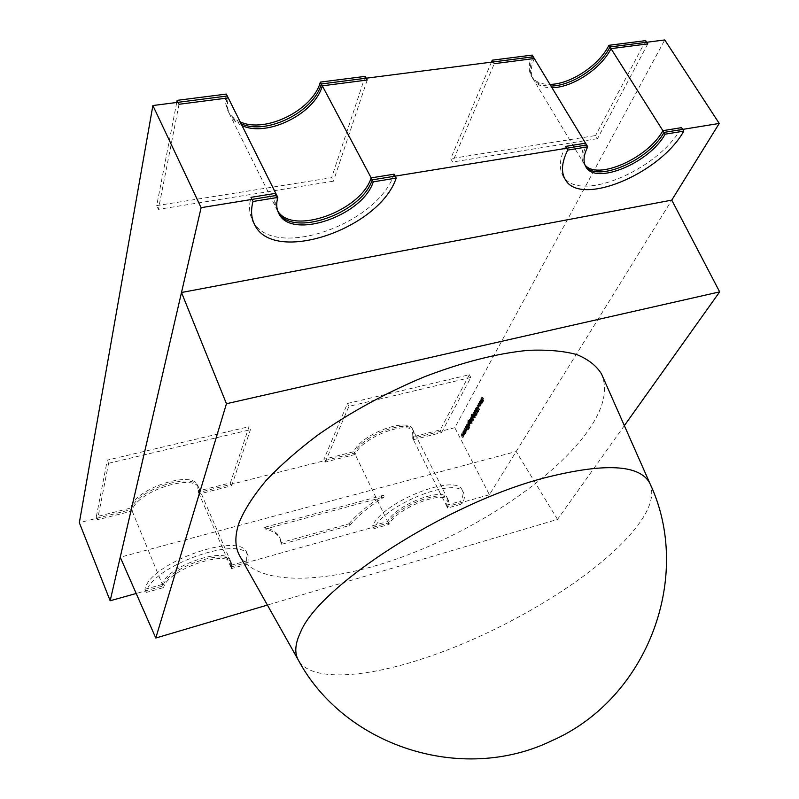 <?xml version="1.0" encoding="UTF-8"?>
<svg xmlns="http://www.w3.org/2000/svg" width="799" height="799" viewBox="0 0 799 799"><rect width="100%" height="100%" fill="white"/><g stroke="black" fill="none" stroke-linecap="round" stroke-linejoin="round"><path stroke-width="0.6" stroke-dasharray="4 3" d="M353.857 451.715L355.185 454.461C361.627 437.213 409.687 419.165 414.052 432.139L413.333 439.71L411.994 437.033L412.693 429.443C408.309 416.429 360.279 434.436 353.857 451.715L323.925 459.275L347.455 403.475L469.343 374.731L440.219 429.912L411.994 437.033M413.333 439.71L441.567 432.559L440.219 429.912M441.567 432.559L470.791 377.478L469.343 374.731M470.791 377.478L348.873 406.361L347.455 403.475M355.185 454.461L325.233 462.052L323.925 459.275M325.233 462.052L348.873 406.361M491.415 62.162L450.716 158.671L452.574 162.007L494.311 63.66M647.799 43.895L597.502 138.676L595.585 135.54L450.716 158.671M597.502 138.676L452.574 162.007M645.682 40.619L595.585 135.54M534.301 58.517C530.566 67.066 530.296 74.107 533.492 79.63C536.998 85.103 543.15 87.8 551.959 87.7M532.224 55.091C528.509 63.65 528.259 70.702 531.455 76.245C534.97 81.738 541.133 84.444 549.942 84.364M247.96 563.944L231.46 568.568L230.142 565.522L246.641 560.918L247.96 563.944L248.199 556.054C242.736 533.802 150.841 565.962 146.217 592.449L163.635 587.565L162.347 584.439C165.793 566.731 226.407 545.597 230.242 560.439L231.57 563.505C227.765 548.713 167.111 569.917 163.635 587.565M230.142 565.522L230.242 560.439M231.46 568.568L231.57 563.505M246.641 560.918L246.861 553.008C241.358 530.666 149.513 562.726 144.939 589.292L146.217 592.449M144.939 589.292L162.347 584.439M649.807 483.225C654.93 495.22 649.817 510.671 634.476 529.577C596.444 576.808 503.919 632.239 423.56 658.446C362.596 678.721 309.203 681.627 297.967 659.415M601.487 373.912C608.029 389.173 603.914 407.61 589.153 429.233C556.284 476.813 480.509 527.68 405.203 555.884C330.147 583.979 257.218 587.505 239.38 555.245M624.349 425.637L557.522 519.41L267.405 605.073M557.522 519.41L516.164 451.525L120.25 557.203M516.164 451.525L671.759 200.13L489.417 494.751L454.801 427.715L664.768 39.95M462.261 490.396C456.788 472.579 382.951 501.363 372.594 525.782L373.972 528.648C384.379 504.299 458.256 475.455 463.69 493.193C465.078 496.069 464.499 499.675 461.942 504.009L460.544 501.243C463.09 496.898 463.66 493.283 462.261 490.396L463.69 493.193M372.594 525.782L387.625 521.587C394.826 505.298 443.565 486.341 447.31 498.177L446.242 505.228L447.64 508.014L461.942 504.009M446.242 505.228L460.544 501.243M387.625 521.587L389.003 524.444C396.234 508.194 445.013 489.198 448.728 500.983L447.64 508.014M373.972 528.648L389.003 524.444M394.087 174.182C377.148 225.608 270.202 261.433 252.304 219.865C249.178 213.393 248.729 205.882 250.966 197.343M277.712 210.936L276.574 208.968C274.377 204.474 274.107 199.261 275.775 193.328M585.547 143.181C581.382 151.42 580.753 158.072 583.679 163.146L584.908 164.844M565.512 146.427C559.59 158.502 558.751 168.239 562.995 175.65C577.377 203.875 657.647 170.886 681.557 127.64M281.687 544.289L280.938 542.631L348.963 523.844L349.722 525.462L281.687 544.289L280.519 539.375C278.302 534.501 273.258 531.045 265.378 529.008L264.619 527.3C272.489 529.347 277.543 532.823 279.76 537.707L280.519 539.375M280.938 542.631L279.76 537.707M348.963 523.844C356.963 514.226 368.499 504.678 383.57 495.22L384.359 496.848L265.378 529.008M383.57 495.22L264.619 527.3M349.722 525.462C357.732 515.844 369.278 506.306 384.359 496.848M230.402 482.886L231.68 485.772L199.191 494.002L197.932 491.085L197.792 485.582C193.268 469.293 133.583 488.998 130.906 508.014L96.309 516.743L107.306 460.114L249.038 426.686L230.402 482.886L197.932 491.085M231.68 485.772L250.417 429.692L249.038 426.686M199.191 494.002L199.071 488.509C194.566 472.279 134.841 492.044 132.135 511L97.528 519.779L108.604 463.29L107.306 460.114M108.604 463.29L250.417 429.692M97.528 519.779L96.309 516.743M132.135 511L130.906 508.014M242.057 125.613C236.354 123.146 232.259 119.45 229.752 114.537C227.365 109.663 226.876 104.13 228.264 97.927M240.179 121.847C234.477 119.361 230.372 115.655 227.865 110.721C225.468 105.838 224.968 100.294 226.347 94.082M176.729 102.482L156.704 205.623L331.625 177.688L333.433 181.183L158.412 209.348L156.704 205.623M179.026 104.27L158.412 209.348M365.223 76.374L331.625 177.688M367.22 80.03L333.433 181.183M480.938 403.265L482.107 403.685L481.907 401.517L480.978 400.868L480.938 403.265L479.51 403.625L480.099 404.274L481.527 403.914M478.791 404.644L479.04 405.263L478.841 404.594L477.412 405.473L478.841 405.123M477.562 408.569L476.723 408.309L476.723 409.747L476.903 408.659L477.452 408.778L478.451 412.004L478.641 410.666L477.992 411.435L477.562 408.569L475.305 408.659L476.723 408.309M476.014 414.561L476.813 415.071L476.444 413.782L474.876 411.815L476.014 414.561L474.596 414.921L476.174 414.272M474.286 417.757L474.736 416.858L473.288 414.212L472.489 414.291L472.429 415.909L472.848 414.371L473.587 415.071L472.968 415.26L473.148 417.348L474.286 417.757L472.868 418.117L472.988 416.988L474.396 416.629M473.767 419.615L473.987 420.184L473.817 419.565L472.349 419.974L473.797 420.064M470.831 420.014L472.279 423.21L471.64 421.572L472.269 421.393L472.069 419.265L471.15 418.626L470.831 420.014L469.183 419.914L470.591 419.565M468.394 423.54L469.562 426.177L470.032 425.408L469.073 422.311L469.862 425.138L468.394 423.54L466.886 424.089L468.284 423.74M469.502 427.275L469.722 427.845L469.552 427.225L468.094 427.635L469.532 427.715M466.556 426.776L466.806 427.375L466.606 426.726L465.208 427.595L466.606 427.235M463.989 431.51L464.858 434.636L464.339 432.199L465.547 433.398L464.928 431.13L466.216 432.199L464.579 430.431L465.188 432.728L463.989 431.51L462.571 431.899L463.969 431.54M462.631 433.967L463.5 437.083L462.971 434.656L464.169 435.884L463.56 433.597L464.848 434.656L463.22 432.898L463.82 435.195L462.631 433.967L461.213 434.356L462.611 433.997M465.358 429.033L466.226 432.169L465.707 429.732L466.926 430.921L466.296 428.654L467.595 429.722L465.957 427.954L466.556 430.262L465.358 429.033L463.939 429.423L465.338 429.073M467.055 425.957L468.683 429.492L468.134 428.024L469.462 428.094L468.084 427.675L467.775 424.659L467.894 427.565L467.055 425.957L465.547 426.506L466.946 426.147M468.014 424.219L469.183 426.866L468.014 424.219L466.506 424.778L467.904 424.419M471.06 423.56L471.51 422.671L470.062 420.034L469.273 420.104L469.223 421.712L469.632 420.194L470.361 420.893L469.752 421.073L469.932 423.14L471.06 423.56L469.652 423.919L469.762 422.801L471.17 422.441M471.74 417.487L472.908 420.144L473.268 419.595L471.74 417.487L470.212 418.047L471.63 417.697M472.269 416.539L473.437 419.195L472.269 416.539L470.741 417.098L472.149 416.738M473.817 413.732L475.515 417.388L474.506 412.484L475.165 415.48L473.817 413.732L472.289 414.291L473.707 413.932M475.735 411.485L477.153 414.281L475.924 410.426L477.962 412.823L475.924 409.877L475.735 411.485L474.316 411.845L474.666 412.594L475.735 414.641L477.153 414.281M477.293 407.45L479.68 409.747L478.501 405.263L478.182 407.959L477.412 407.22L475.874 407.8L478.251 410.097L479.68 409.747L478.271 410.067L477.073 405.622L478.501 405.263M479.78 405.333L480.988 405.692L481.118 404.334L480.618 405.612L479.909 405.153L480.369 402.916L479.63 403.135L479.78 405.333L478.351 405.682L479.3 406.321L480.988 405.692M481.607 399.65L482.806 402.346L483.265 401.597L483.245 400.449L483.914 400.429L482.896 397.313L483.735 400.159L482.246 398.481L483.085 401.328L481.607 399.65L480.059 400.209L481.487 399.86M585.327 165.812L584.748 164.944C581.842 159.87 582.471 153.228 586.646 144.999M276.794 195.375C275.126 201.298 275.385 206.512 277.583 210.996L278.112 211.995M489.417 494.751L446.941 506.626L448.019 499.575C444.284 487.77 395.525 506.746 388.314 523.015L230.801 567.05L230.901 561.967C227.086 547.155 166.452 568.329 162.996 585.997L136.2 593.487M533.263 56.799C529.537 65.358 529.278 72.409 532.474 77.932C535.979 83.426 542.141 86.122 550.95 86.032M454.801 427.715L412.664 438.371L413.373 430.791C408.998 417.797 360.948 435.825 354.526 453.083L198.561 492.544L198.432 487.04C193.917 470.781 134.212 490.526 131.525 509.502L79.341 522.706M241.118 123.725C235.415 121.258 231.31 117.553 228.804 112.629C226.417 107.755 225.917 102.212 227.306 96M446.941 506.626L412.664 438.371M388.314 523.015L354.526 453.083M230.801 567.05L198.561 492.544M162.996 585.997L131.525 509.502M461.213 434.356L462.112 437.443L463.5 437.083M462.112 437.443L463.62 436.873M462.222 437.233L461.582 435.016L462.971 434.656M461.582 435.016L462.771 436.244L464.169 435.884M462.771 436.244L464.189 435.854M462.791 436.204L462.172 433.957L463.56 433.597M462.172 433.957L463.34 435.225L464.728 434.866M463.34 435.225L464.848 434.656L463.47 434.986L461.822 433.258L463.22 432.898M461.822 433.258L463.2 432.938M461.802 433.298L462.431 435.545L463.82 435.195M462.431 435.545L461.233 434.316M462.571 431.899L463.47 434.986L464.978 434.426M463.58 434.776L462.941 432.559L464.339 432.199M462.941 432.559L464.139 433.787L465.527 433.428M464.139 433.787L465.547 433.398M464.159 433.747L463.53 431.49L464.928 431.13M463.53 431.49L464.708 432.758L466.097 432.399M464.708 432.758L466.216 432.199M464.818 432.549L463.19 430.791L464.579 430.431M465.188 432.728L463.79 433.088L463.16 430.831L464.559 430.471M463.79 433.088L462.591 431.859M463.939 429.423L464.838 432.529L466.226 432.169M464.838 432.529L466.346 431.959M464.948 432.319L464.309 430.082L465.707 429.732M464.309 430.082L465.507 431.31L466.906 430.961M465.507 431.31L466.926 430.921M465.527 431.28L464.898 429.013L466.296 428.654M464.898 429.013L466.077 430.281L467.475 429.932M466.077 430.281L467.595 429.722M466.187 430.082L464.549 428.314L465.957 427.954M464.549 428.314L465.927 427.994M464.529 428.354L465.158 430.621L466.556 430.262M465.158 430.621L463.959 429.393M465.208 427.595L466.846 427.325M465.447 427.685L466.806 426.866M465.547 426.506L467.285 429.852L468.683 429.492M467.285 429.852L468.793 429.293M467.395 429.652L466.736 428.374L468.134 428.024M466.736 428.374L469.313 428.374M467.904 428.733L469.462 428.094M468.064 428.444L466.686 428.034L468.084 427.675M466.686 428.034L466.366 425.018L467.775 424.659M466.366 425.018L467.625 424.928M466.226 425.278L466.496 427.914L467.894 427.565M466.496 427.914L465.657 426.306M468.134 428.074L469.772 427.795M468.364 428.154L469.742 427.345M466.506 424.778L467.775 427.215L469.183 426.866M467.775 427.215L469.293 426.666M467.884 427.016L466.616 424.579M466.886 424.089L468.154 426.536L469.562 426.177M468.154 426.536L469.672 425.987M468.264 426.336L469.442 425.537M468.034 425.897L470.032 425.408M468.623 425.767L467.665 422.671L469.073 422.311M467.665 422.671L468.963 422.511M467.555 422.871L468.434 424.599L469.842 424.239M468.434 424.599L468.454 425.497L469.862 425.138M468.454 425.497L469.213 425.048M467.815 425.398L466.996 423.889M469.762 422.801L471.4 422.871M469.992 423.23L471.51 422.671M470.102 423.031L468.663 420.394L470.062 420.034M468.663 420.394L469.273 420.104M467.874 420.464L467.815 422.062L469.223 421.712M467.815 422.062L469.333 421.512M467.924 421.862L468.014 420.783L469.422 420.424M468.014 420.783L470.361 420.893M468.953 421.243L469.752 421.073M468.354 421.433L468.534 423.5L469.932 423.14M468.534 423.5L469.652 423.919M468.514 421.722L469.353 422.022L469.343 423.78L468.514 421.722L470.102 421.173L470.911 423.24L470.042 422.931L469.922 421.363M469.353 422.022L470.761 421.662M469.502 423.6L470.911 423.24M468.633 423.29L470.042 422.931M469.183 419.914L470.481 419.765M469.073 420.114L470.871 423.56L472.279 423.21M470.871 423.56L472.389 423.001M470.981 423.36L470.231 421.922L471.64 421.572M470.231 421.922L472.269 421.393M470.861 421.742L470.661 419.615L472.069 419.265M470.661 419.615L469.522 419.215L470.941 418.856M469.522 419.215L469.422 420.374M470.691 421.453L469.822 421.153L469.852 419.335L470.691 421.453L472.109 421.093L471.23 420.793L471.09 419.165L471.959 419.465L472.109 421.093M469.822 421.153L471.23 420.793M469.682 419.515L471.09 419.165M470.551 419.815L471.959 419.465M470.212 418.047L471.5 420.504L472.908 420.144M471.5 420.504L473.018 419.944M471.61 420.304L472.828 419.585M471.42 419.944L473.268 419.595M471.859 419.944L473.318 419.335M471.909 419.685L473.118 419.175M471.71 419.535L473.088 419.325M471.68 419.685L472.628 419.125M471.22 419.475L470.331 417.847M472.379 420.414L474.037 420.134M472.618 420.494L474.007 419.685M470.741 417.098L472.029 419.555L473.437 419.195M472.029 419.555L473.547 418.996M472.139 419.355L470.851 416.898M472.988 416.988L474.626 417.058M473.208 417.418L474.736 416.858M473.328 417.218L471.869 414.561L473.288 414.212M471.869 414.561L472.489 414.291M471.08 414.641L471.02 416.259L472.429 415.909M471.02 416.259L472.539 415.7M471.13 416.059L471.22 414.961L472.638 414.611M471.22 414.961L473.587 415.071M472.169 415.43L472.968 415.26M471.56 415.62L471.74 417.697L473.148 417.348M471.74 417.697L472.868 418.117M471.72 415.909L472.569 416.199L472.549 417.977L471.72 415.909L473.318 415.35L474.137 417.438L473.258 417.128L473.138 415.55M472.569 416.199L473.987 415.84M472.718 417.797L474.137 417.438M471.839 417.487L473.258 417.128M472.289 414.291L474.097 417.747L475.515 417.388M474.097 417.747L475.625 417.188M474.216 417.547L473.447 416.079L474.866 415.73M473.447 416.079L475.485 415.61M474.067 415.959L473.088 412.833L474.506 412.484M473.088 412.833L474.396 412.683M472.978 413.033L473.867 414.781L475.285 414.431M473.867 414.781L473.887 415.69L475.305 415.34M473.887 415.69L474.646 415.25M473.228 415.6L472.399 414.082M474.756 414.631L475.275 415.63L476.693 415.27M475.275 415.63L476.813 415.071M475.395 415.42L474.866 414.421L476.284 414.072M474.866 414.421L476.444 413.782M475.025 414.132L476.294 413.473M474.876 413.832L476.124 413.772M474.706 414.122L473.577 411.954L474.996 411.605M473.577 411.954L474.876 411.815M473.457 412.164L474.596 414.331L476.014 413.972M474.596 414.331L475.854 414.262M475.735 414.641L477.263 414.082M475.844 414.431L474.556 411.944L475.974 411.595M474.556 411.944L474.506 410.776L475.924 410.426M474.506 410.776L476.494 410.496M475.075 410.856L476.434 413.383L477.852 413.023M476.434 413.383L477.962 412.823M476.544 413.173L474.336 410.416L475.755 410.067M474.336 410.416L474.316 411.845M475.305 408.659L475.305 410.097L476.723 409.747M475.305 410.097L476.923 409.717M475.505 410.077L475.485 409.008L476.903 408.659M475.485 409.008L477.452 408.778M476.034 409.128L477.582 409.198M476.164 409.547L476.254 411.335L477.672 410.976M476.254 411.335L476.454 411.974L477.872 411.625M476.454 411.974L478.601 411.855M477.183 412.204L477.213 411.026L478.641 410.666M477.213 411.026L478.421 410.646M477.003 410.996L476.983 411.885L478.401 411.525M476.983 411.885L477.992 411.435M476.574 411.785L476.424 411.195L477.852 410.846M476.424 411.195L476.424 410.556L477.842 410.197M476.424 410.556L476.144 408.918M477.073 405.622L478.371 405.493M476.953 405.842L477.333 407.27L478.761 406.911M477.333 407.27L476.753 408.309L478.182 407.959M476.753 408.309L475.994 407.57L477.412 407.22M477.003 408.549L477.452 407.73L477.912 409.428L477.003 408.549L478.881 407.37L479.34 409.068L478.421 408.189M477.452 407.73L478.881 407.37M477.912 409.428L479.34 409.068M477.412 405.473L479.09 405.213M477.662 405.562L479.05 404.733M479.56 406.042L479.68 404.684L481.118 404.334M479.68 404.684L480.928 404.354M479.5 404.703L479.39 405.752L480.818 405.403M479.39 405.752L478.481 405.502L479.909 405.153M478.481 405.502L478.361 403.795L479.79 403.445M478.361 403.795L480.359 403.265M478.931 403.615L480.369 402.916M478.941 403.275L479.63 403.135M478.202 403.495L478.351 405.682M480.099 404.274L482.107 403.685M480.678 404.034L480.818 402.986L482.246 402.626M480.818 402.986L480.479 401.867L481.907 401.517M480.479 401.867L479.32 401.468L480.748 401.108M479.32 401.468L479.51 403.625M479.48 401.767L480.359 402.077L480.349 403.904L479.48 401.767L481.088 401.228L481.947 403.375L481.048 403.056L480.908 401.418M480.359 402.077L481.797 401.717M480.519 403.735L481.947 403.375M479.62 403.415L481.048 403.056M480.059 400.209L481.368 402.696L482.806 402.346M481.368 402.696L482.916 402.137M481.487 402.486L482.686 401.707M481.258 402.057L483.005 401.817M481.577 402.167L483.265 401.597M481.837 401.947L481.817 400.808L483.245 400.449M481.817 400.808L483.914 400.429M482.476 400.778L481.457 397.662L482.896 397.313M481.457 397.662L482.776 397.522M481.348 397.872L482.296 400.509L483.735 400.159M482.296 400.509L480.818 398.831L482.246 398.481M480.818 398.831L482.137 398.691M480.698 399.041L481.647 401.677L483.085 401.328M481.647 401.677L480.169 399.999M468.314 423.919L469.722 423.56M468.154 424.019L469.562 423.66M467.455 424.778L468.853 424.419M469.083 421.083L470.491 420.733M468.883 421.123L470.291 420.763M470.761 418.676L472.169 418.316M472.299 415.26L473.717 414.901M472.099 415.3L473.517 414.941M473.747 414.092L475.165 413.742M473.587 414.192L475.006 413.842M472.868 414.971L474.286 414.621M474.666 412.594L476.084 412.244M474.786 412.404L476.204 412.054M475.365 411.355L476.783 411.006M475.475 411.135L476.893 410.776M476.214 410.496L477.642 410.147M482.177 399.021L483.605 398.661M482.057 399.23L483.495 398.871M481.328 399.8L482.756 399.45M481.368 400.309L482.806 399.959M480.728 401.048L482.157 400.699M414.052 432.139L412.693 429.443M533.492 79.63L531.455 76.245M246.861 553.008L248.199 556.054M447.31 498.177L448.728 500.983M276.574 208.968L278.591 213.033M583.679 163.146L585.827 166.731M199.071 488.509L197.792 485.582M229.752 114.537L227.865 110.721M230.901 561.967L198.432 487.04M277.583 210.996L228.804 112.629M448.019 499.575L413.373 430.791M584.748 164.944L532.474 77.932M466.806 427.375L465.408 427.735M466.606 426.726L465.208 427.085M469.722 427.845L468.324 428.204M469.552 427.225L468.144 427.585M469.852 425.607L468.444 425.957M469.732 425.278L468.324 425.637M469.522 419.835L468.114 420.194M469.632 420.194L468.224 420.554M469.962 420.853L468.554 421.213M470.851 423.77L469.452 424.129M470.102 421.173L468.693 421.522M470.741 423.42L469.343 423.78M472.059 421.612L470.651 421.962M471.15 418.626L469.742 418.986M471.939 421.273L470.521 421.632M471.26 418.986L469.852 419.335M473.178 419.685L471.77 420.044M473.028 419.385L471.62 419.735M473.987 420.184L472.579 420.544M473.817 419.565L472.399 419.924M472.738 414.012L471.32 414.371M472.848 414.371L471.43 414.731M473.178 415.041L471.77 415.39M474.077 417.977L472.658 418.326M473.318 415.35L471.909 415.7M473.967 417.617L472.549 417.977M475.305 415.79L473.887 416.149M475.165 415.48L473.747 415.84M476.054 410.287L474.636 410.646M475.924 409.877L474.506 410.227M477.033 408.519L475.615 408.868M478.451 412.004L477.033 412.364M478.311 411.635L476.883 411.984M476.893 408.129L475.475 408.479M479.04 405.263L477.622 405.612M478.841 404.594L477.412 404.943M480.618 405.612L479.19 405.972M479.989 403.225L478.561 403.575M479.889 402.856L478.461 403.205M480.728 405.962L479.3 406.321M481.877 403.924L480.449 404.274M480.978 400.868L479.55 401.218M481.088 401.228L479.65 401.587M481.777 403.555L480.349 403.904M483.085 401.787L481.647 402.137M483.755 400.599L482.326 400.948M483.605 400.289L482.167 400.649M482.956 401.458L481.527 401.807"/><path stroke-width="1.2" d="M492.254 60.185L494.311 63.66L534.301 58.517L532.224 55.091L492.254 60.185L491.415 62.162M647.799 43.895L645.682 40.619L608.888 45.313L610.995 48.639L647.799 43.895M551.959 87.7C572.224 87.72 601.307 68.604 610.995 48.639M549.942 84.364C570.206 84.414 599.25 65.308 608.888 45.313M543.7 478.082C604.274 462.641 639.639 464.359 649.807 483.225L601.487 373.912C596.463 365.752 588.224 359.3 576.748 354.556C563.465 350.951 547.315 349.553 528.289 350.342C497.377 353.278 462.721 362.107 424.339 376.818C385.777 392.888 350.222 412.334 317.652 435.145C297.528 450.326 280.319 465.487 265.997 480.638C253.613 495.47 244.684 509.343 239.241 522.276C234.706 535.41 234.756 546.396 239.38 555.245L297.967 659.415C294.392 652.443 295.24 643.375 300.524 632.229C318.901 586.136 445.383 503.939 543.7 478.082M267.405 605.073L155.785 638.021L226.457 403.725L719.659 291.875L624.349 425.637M155.785 638.021L120.25 557.203L181.493 292.504L226.457 403.725M719.659 291.875L671.759 200.13L181.493 292.504M277.712 210.936C292.284 235.765 360.878 211.046 371.155 177.887L394.087 174.182L396.194 178.097C379.145 229.423 272.109 265.368 254.292 223.95C251.176 217.488 250.746 210.007 252.993 201.488L277.822 197.433L275.775 193.328L250.966 197.343L252.993 201.488M371.155 177.887L373.263 181.842C362.566 216.189 290.257 240.599 278.591 213.033C276.394 208.549 276.134 203.345 277.822 197.433M373.263 181.842L396.194 178.097M587.744 146.816L585.547 143.181L565.512 146.427L567.699 150.092L587.744 146.816C583.56 155.036 582.92 161.678 585.827 166.731C595.285 185.498 649.557 163.016 665.118 134.182L683.784 131.136L681.557 127.64L662.89 130.666L665.118 134.182M584.908 164.844C596.963 180.774 648.029 158.262 662.89 130.666M567.699 150.092C561.747 162.137 560.888 171.855 565.113 179.236C579.435 207.35 659.774 174.302 683.784 131.136M322.297 85.823L320.329 82.097L365.223 76.374L367.22 80.03L322.297 85.823C314.986 113.708 267.036 137.498 242.057 125.613M177.138 100.354L179.026 104.27L228.264 97.927L226.347 94.082L177.138 100.354L176.729 102.482M320.329 82.097C313.058 110.042 265.168 133.793 240.179 121.847M671.759 200.13L719.23 123.445L664.768 39.95L609.947 46.971L663.999 132.424C648.798 160.639 596.134 183.151 585.327 165.812M719.23 123.445L663.999 132.424M321.318 83.955L533.263 56.799L586.646 144.999L372.214 179.865L321.318 83.955C314.027 111.87 266.107 135.64 241.118 123.725M278.112 211.995C291.275 238.192 361.727 213.613 372.214 179.865M152.879 105.538L227.306 96L276.794 195.375L201.118 207.68L152.879 105.538L79.341 522.706L110.162 600.768L201.118 207.68M136.2 593.487L110.162 600.768M550.95 86.032C571.215 86.062 600.279 66.956 609.947 46.971M297.967 659.415C343.69 745.557 461.083 784.758 551.919 740.683C648.438 698.306 693.442 575.19 649.807 483.225M252.304 219.865L254.292 223.95M562.995 175.65L565.113 179.236"/></g></svg>
